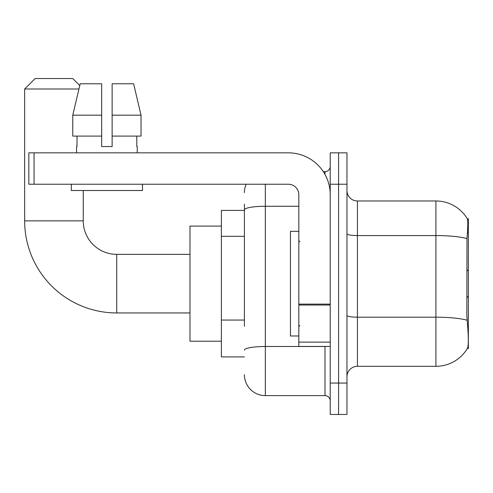 <?xml version="1.0" encoding="UTF-8"?>
<svg xmlns="http://www.w3.org/2000/svg" width="493" height="493" viewBox="0 0 493 493"><rect width="100%" height="100%" fill="white"/><g stroke="black" fill="none" stroke-linecap="round" stroke-linejoin="round"><path stroke-width="0.74" d="M468.35 296.207L468.35 218.769L467.401 218.898A36.624 36.624 0 0 0 435.911 200.978L357.425 200.978A10.464 10.464 0 0 1 346.961 190.514A10.464 10.464 0 0 0 357.425 200.978L357.425 366.317A10.464 10.464 0 0 0 346.961 376.788A10.464 10.464 0 0 1 357.425 366.317L435.911 366.317A36.624 36.624 0 0 0 467.321 348.533L468.35 348.533L468.35 296.207L466.834 297.723M244.405 230.058L244.405 204.12L244.405 210.4L221.388 210.4L221.388 356.901L244.405 356.901M467.321 348.533L467.506 348.218C468.56 345.488 468.56 337.569 467.506 324.462L466.834 315.372L466.982 238.563C467.888 227.181 468.03 220.624 467.401 218.898A36.624 36.624 0 0 0 435.911 200.978L435.911 235.568L357.425 235.568A10.464 1.818 -0 0 1 346.961 233.75M467.506 348.218A36.624 36.624 0 0 1 435.911 366.317L435.911 235.568A36.624 6.36 180 0 1 466.982 238.563M338.586 383.061L338.586 414.459L346.961 414.459L346.961 383.061L338.586 383.061L338.586 414.459L330.218 414.459L330.218 383.061L338.586 383.061L338.586 184.234L338.586 383.061M330.218 383.061L330.218 152.842L338.586 152.842L338.586 184.234L338.586 152.842L346.961 152.842L346.961 383.061M244.405 326.335L244.405 204.12M265.339 184.234L265.339 395.62L324.986 395.62L324.986 346.437M323.316 171.675L324.986 171.675A5.232 5.232 0 0 0 330.218 166.443M330.218 400.852A5.232 5.232 0 0 0 324.986 395.62M244.405 192.609A20.928 20.928 0 0 1 246.155 184.234M265.339 395.62A20.928 20.928 0 0 1 244.405 374.692M112.133 146.563L101.669 146.563L112.133 146.563L101.669 146.563L112.133 146.563L112.133 83.773L133.603 83.773L141.035 115.171L141.035 136.099L112.133 136.099M78.96 89.005L24.65 89.005L35.114 78.541L72.785 78.541L79.78 85.535L80.199 83.773L72.767 115.171L80.199 83.773L101.669 83.773L101.669 146.563M298.826 231.328L290.451 231.328L290.451 335.973L298.826 335.973M189.99 312.95L116.736 312.95A92.086 92.086 0 0 1 24.65 220.864L24.65 89.005M116.736 312.95L116.736 254.351A33.487 33.487 0 0 1 83.249 220.864L83.249 190.514M221.388 226.096L189.99 226.096L189.99 341.205L221.388 341.205M330.218 346.437L298.826 346.437L298.826 304.119L330.218 304.119L330.218 194.698A41.856 41.856 0 0 0 288.356 152.842L34.066 152.842L34.066 184.234L288.356 184.234A10.464 10.464 0 0 1 298.826 194.698L298.826 304.119M34.066 184.234L28.834 184.234L28.834 152.842L34.066 152.842M76.557 146.563L77.007 146.563L76.557 146.563L76.557 152.842M137.251 146.563L136.795 146.563L137.251 146.563L137.251 152.842M136.795 136.099L136.795 146.563M77.007 146.563L77.007 136.099M71.325 184.234L71.325 190.514L142.483 190.514L142.483 184.234M101.669 136.099L72.767 136.099L72.767 115.171L101.669 115.171L101.669 136.099L101.669 115.171M141.035 136.099L141.035 115.171L112.133 115.171M141.035 115.171L133.603 83.773L141.035 115.171M244.405 236.338L221.388 236.338M244.405 320.056L221.388 320.056M467.413 232.813L468.35 232.813M467.093 320.216A36.624 6.36 180 0 0 435.911 317.19L357.425 317.19A10.464 1.818 0 0 1 346.961 315.378M346.961 184.234L330.218 184.234M326.804 346.437A5.232 0.906 0 0 1 324.986 346.493L265.339 346.493A20.928 3.636 180 0 0 244.405 350.129M244.405 209.901A20.928 3.636 180 0 1 265.339 206.265L298.826 206.265M324.986 174.436L324.986 171.675M24.65 220.864L83.249 220.864M330.218 305.031L298.826 305.031M298.826 342.111L330.218 342.111M299.867 241.792L298.826 240.744M299.867 325.509L298.826 326.557M468.35 271.095L466.834 269.572M189.99 254.351L116.736 254.351"/></g></svg>
